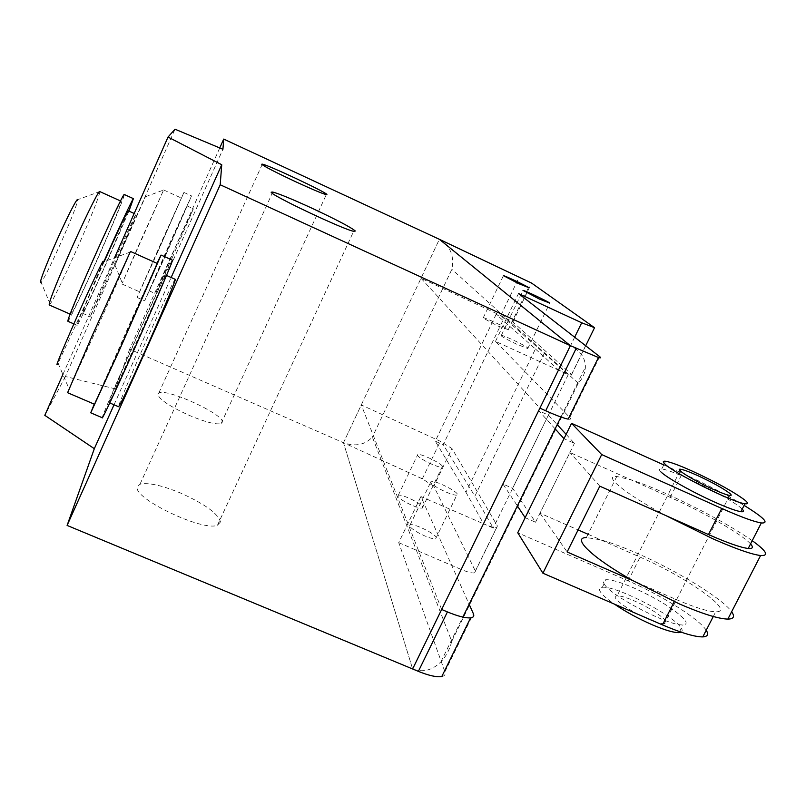<?xml version="1.0" encoding="UTF-8"?>
<svg xmlns="http://www.w3.org/2000/svg" width="806" height="806" viewBox="0 0 806 806"><rect width="100%" height="100%" fill="white"/><g stroke="black" fill="none" stroke-linecap="round" stroke-linejoin="round"><path stroke-width="0.6" stroke-dasharray="4.03 3.02" d="M496.143 314.32L435.28 441.184L443.209 444.66L504.113 317.967L496.143 314.32L535.416 348.968L465.939 492.244L435.28 441.184M535.416 348.968L558.578 370.176L568.26 374.589L504.113 317.967M544.413 353.068L474.895 496.133L443.209 444.66M465.939 492.244L483.6 523.829L493.232 528.021L474.895 496.133M568.26 374.589L493.232 528.021M568.18 419.13C570.698 419.543 571.232 418.999 569.771 417.478L495.489 341.391L558.578 370.176L483.6 523.829L420.883 496.536L469.142 604.258M555.133 428.863L538.771 410.768L548.402 415.09L557.198 424.641M525.149 517.674L535.547 522.228L512.616 488.275L502.994 484.074L538.771 410.768M502.994 484.074L517.371 505.876M512.616 488.275L548.402 415.09M566.124 434.323L574.416 443.33L563.999 438.655M535.547 522.228L574.416 443.33M752.23 540.675C729.722 525.22 701.18 509.624 666.612 493.866C652.497 487.559 640.538 482.844 630.745 479.711L616.781 476.487C602.465 475.046 624.176 493.111 665.736 515.528M616.781 476.487L586.375 537.542L600.712 539.839C610.656 542.539 622.665 546.982 636.76 553.158C676.133 570.255 722.609 598.606 731.636 611.754M661.081 472.074C658.613 469.727 658.824 468.709 661.706 469.032C672.728 469.707 729.49 497.574 741.026 508.042L742.205 509.12M604.591 584.592C611.814 596.521 670.35 626.655 683.035 624.852C686.692 624.6 687.095 622.706 684.234 619.169C674.481 609.225 657.595 598.777 633.576 587.826C620.63 582.254 611.482 579.554 606.142 579.716C603.009 579.988 602.485 581.61 604.591 584.592M681.13 632.166C682.763 631.3 682.501 629.506 680.335 626.806C670.451 613.467 614.595 585.277 602.324 587.322C599.17 587.634 598.626 589.297 600.712 592.319C602.938 595.412 607.482 599.332 614.343 604.087M647.722 618.857C655.54 622.192 661.071 623.804 664.315 623.703C672.819 623.602 652.961 608.772 633.929 600.742C626 597.337 620.388 595.705 617.104 595.836C608.822 595.886 628.166 610.595 647.722 618.857M588.007 534.257L640.095 557.127C686.017 576.774 736.634 612.379 715.708 611.784C707.95 611.603 694.56 607.422 675.529 599.241L632.891 580.642M750.557 543.939C742.437 534.58 703.074 511.951 670.219 497.373L569.902 452.488L540 513.18L578.093 529.905M599.825 486.189L569.902 452.488M540 513.18L567.132 551.979M706.207 630.262C699.215 618.917 660.93 594.959 628.146 580.844L517.744 532.746M663.771 464.901L682.36 473.283C705.099 483.63 725.682 494.34 744.109 505.402M397.842 496.204L398.305 495.237C401.519 493.776 421.729 503.508 422.807 507.034L422.354 508.062C420.591 508.395 417.095 507.468 411.866 505.251C404.128 501.715 399.454 498.692 397.842 496.204M442.423 466.311C441.164 463.128 420.863 453.385 417.81 454.503L417.417 455.33C419.13 457.627 423.865 460.558 431.623 464.125C436.852 466.382 440.328 467.399 442.031 467.198L442.423 466.311M409.589 525.975L410.183 524.797C413.901 523.235 434.998 533.491 436.258 537.471L435.673 538.74C433.729 539.103 430.072 538.156 424.681 535.889C416.41 532.111 411.382 528.807 409.589 525.975M457.284 494.038C455.833 490.441 434.625 480.175 431.089 481.353L430.575 482.361C432.479 484.97 437.587 488.184 445.889 491.992C451.279 494.3 454.916 495.337 456.79 495.126L457.284 494.038M441.658 609.477L361.29 404.934L440.348 441.305L451.954 448.499L497.403 525.975L496.738 527.567C494.4 527.809 490.018 526.56 483.6 523.829L461.314 569.499C467.722 572.179 472.145 573.308 474.563 572.885L475.349 571.051L433.779 486.23L451.954 448.499M433.779 486.23L422.334 478.824L343.477 442.726L361.29 404.934M219.746 147.951L129.615 349.2L343.477 442.726L412.622 668.97L343.477 442.726C355.275 446.836 364.906 444.962 372.372 437.094L451.743 641.304C449.688 649.565 446.071 656.437 440.872 661.907C432.228 670.39 422.807 672.748 412.622 668.97M422.334 478.824L440.348 441.305M441.769 676.577C444.731 675.952 445.778 674.35 444.892 671.771L398.708 542.65L420.883 496.536M398.708 542.65L461.314 569.499M483.116 318.098L483.288 317.735C485.806 317.796 506.4 327.589 508.254 329.614L497.977 326.037L483.116 318.098M501.11 335.77L501.352 335.336C504.304 335.467 525.834 345.754 527.97 348.051L527.769 348.535L517.17 344.414C508.777 340.505 503.428 337.623 501.11 335.77M574.668 337.2L558.578 370.176L571.343 375.112L571.575 374.387L512.888 321.987L500.768 315.509L421.014 278.241L439.371 239.311C450.312 245.79 454.473 255.794 451.864 269.325L372.372 437.094M421.014 278.241L539.899 408.138M500.768 315.509L519.336 276.841M512.888 321.987L531.617 283.097M495.489 341.391L518.5 293.545M157.2 263.421L130.542 321.906L94.514 404.269M130.602 251.502L104.941 310.632L67.593 392.703M130.421 252.006L103.027 262.031L84.852 305.353L58.062 363.224M175.093 279.259C172.01 284.357 163.719 301.867 150.238 331.81C134.421 366.962 118.422 404.622 118.492 406.708M133.423 350.429C149.533 314.511 165.321 277.798 165.855 275.128C167.023 271.078 155.236 296.225 141.11 327.79C125.323 363.002 109.112 400.612 108.951 402.587C109.656 402.486 117.807 385.107 133.423 350.429M172.282 260.106C168.595 266.756 158.48 288.518 141.937 325.362C122.472 368.745 102.382 415.382 102.231 417.73M156.969 263.31L94.262 404.169M91.028 265.154C77.044 297.082 70.354 313.534 70.958 314.491C72.449 313.504 87.27 282.05 100.911 251.079C115.026 218.91 121.777 202.296 121.152 201.248C119.59 202.538 104.971 233.468 91.028 265.154M49.317 305.011L50.133 304.094C53.811 299.056 67.724 270.06 80.106 241.79C92.408 213.58 99.007 196.866 99.914 191.626M50.133 304.094L41.166 282.463C45.468 276.045 52.944 260.801 63.593 236.742C72.842 215.393 77.547 203.031 77.698 199.666L99.763 191.566M109.012 272.226L90.242 316.627L116.82 258.988C129.665 229.911 135.972 214.98 135.751 214.184L109.012 272.226M104.216 261.597L101.072 268.69C88.358 297.605 82.192 312.456 82.555 313.262C83.733 312.265 97.012 283.742 109.404 255.673L128.235 210.789M103.833 261.738L100.015 270.342C84.328 306.038 76.711 324.365 77.164 325.352C78.605 324.163 95.037 288.84 110.311 254.253L128.91 211.101M67.916 321.302C69.578 320.214 86.202 284.931 101.465 250.303C115.268 218.879 122.925 200.301 124.436 194.578M158.319 250.555L181.421 198.075L158.319 250.555M140.002 242.314L122.27 283.077L163.638 189.964L140.002 242.314M127.731 235.009L115.016 265.174L145.402 196.755L127.731 235.009M172.837 256.439L155.457 293.636L175.879 246.263L193.39 208.794L172.837 256.439M166.338 253.517L149.14 290.825L187.063 205.913L166.338 253.517M165.905 254.777L144.687 300.829L170.116 242.394L191.546 195.918L165.905 254.777M158.047 251.25L137.091 297.454L162.782 239.09L183.939 192.443L158.047 251.25M157.764 394.074L158.853 392.925C167.064 388.18 223.977 414.334 222.355 422.092L221.126 423.573C215.927 424.802 205.339 422.082 189.329 415.412C169.331 406.244 158.802 399.131 157.764 394.074M220.491 521.925L217.479 525.22C202.9 531.92 132.103 497.927 137.363 486.774L139.992 484.225C147.931 482.27 161.412 485.192 180.433 492.98C204.784 503.952 218.144 513.603 220.491 521.925M451.743 641.304L578.275 383.263C582.748 378.316 585.116 372.946 585.388 367.163C585.358 357.793 580.35 350.63 570.376 345.673M114.029 404.783L171.144 277.496M62.898 374.478L114.553 257.809M129.615 349.2L115.52 388.925L65.447 376.513L175.023 129.212M65.447 376.513L44.804 415.332M115.52 388.925L222.93 149.281M628.146 580.844L640.095 557.127M670.219 497.373L682.36 473.283M674.279 601.679L675.529 599.241M475.349 571.051L497.403 525.975M444.892 671.771L473.394 613.739M571.575 374.387L594.445 327.649M569.771 417.478L599.654 356.635M578.275 383.263L451.864 269.325M343.477 442.726L439.371 239.311M679.569 631.632L683.035 624.852M729.652 495.438L664.315 623.703M680.103 470.744L617.104 595.836M602.324 587.322L606.142 579.716M661.706 469.032L665.605 461.254M713.28 616.499L715.708 611.784M398.305 495.237L417.81 454.503M410.183 524.797L431.089 481.353M435.673 538.74L456.79 495.126M422.354 508.062L442.031 467.198M474.563 572.885L496.738 527.567M483.288 317.735L503.337 275.864M501.352 335.336L522.862 290.623M527.769 348.535L549.642 303.368M508.102 330.007L528.434 287.782M571.343 375.112L585.7 345.774M166.51 275.42L165.855 275.128M108.951 402.597L109.777 402.95M58.062 363.234L69.286 389.358M70.072 314.108L70.958 314.491M82.555 313.262L90.242 316.627M73.86 323.901L77.164 325.352M134.189 213.479L135.751 214.184M120.487 200.946L121.152 201.248M121.827 283.944L139.599 291.832M115.016 265.174L122.27 283.077M149.14 290.825L155.457 293.636M137.091 297.454L144.687 300.829M183.939 192.443L191.546 195.918M187.063 205.913L193.39 208.794M145.402 196.755L163.678 190.014M163.638 189.964L181.421 198.075M158.853 392.925L262.111 164.656M217.479 525.22L353.653 231.312M440.872 661.907L462.846 617.094M560.946 417.014L585.388 367.163M139.992 484.225L272.226 193.239M221.126 423.573L326.279 194.649"/><path stroke-width="1.21" d="M517.371 505.876L525.149 517.674L563.999 438.655L555.133 428.863M557.198 424.641L566.124 434.323M731.636 611.754C735.032 616.55 733.772 618.998 727.858 619.099C718.519 618.867 702.419 613.84 679.529 604.006L632.891 580.642L567.132 551.979L599.825 486.189L665.736 515.528L712.796 538.761C735.717 548.856 751.655 554.447 760.602 555.525C769.347 555.979 766.556 551.022 752.23 540.675M632.891 580.642C591.957 557.611 571.414 537.542 586.375 537.542M745.016 500.234C748.311 503.025 748.29 504.193 744.956 503.74C733.551 502.763 673.876 473.162 665.041 464.175C662.552 461.868 662.744 460.901 665.605 461.254C670.511 462.06 679.468 465.374 692.455 471.198C716.665 482.411 734.175 492.093 745.016 500.234M742.205 509.12C744.22 511.195 743.787 512.052 740.885 511.689C736.049 510.923 727.274 507.709 714.59 502.067C692.697 492.295 666.874 477.767 661.081 472.074M614.343 604.087C625.597 611.734 638.221 618.625 652.215 624.771C664.859 630.151 673.806 632.77 679.065 632.629L681.13 632.166M697.291 475.399C712.373 482.391 723.204 488.376 729.762 493.353C731.687 495.015 731.647 495.71 729.652 495.438C726.68 494.934 721.269 492.929 713.431 489.423C693.815 480.688 673.201 467.873 680.838 469.304C683.841 469.797 689.332 471.832 697.291 475.399M665.736 515.528L708.464 534.549C727.536 542.952 740.785 547.596 748.22 548.483C752.814 548.866 753.6 547.355 750.557 543.939M578.093 529.905L588.007 534.257M744.109 505.402C763.897 517.633 769.639 523.487 761.327 522.953C754.033 521.774 740.835 516.948 721.753 508.455L601.699 454.574L542.901 573.197L517.744 532.746L571.535 423.321L663.771 464.901M542.901 573.197L662.461 624.892C681.483 632.992 694.933 636.992 702.802 636.891C707.718 636.599 708.847 634.393 706.207 630.262M601.699 454.574L571.535 423.321M62.898 374.478L44.804 415.332L94.322 448.69L67.099 525.431L412.622 668.97L441.658 609.477L447.421 611.915C457.949 616.278 465.687 618.252 470.613 617.839C473.475 617.446 474.402 616.086 473.394 613.739L469.142 604.258M598.445 357.511L570.376 345.673L439.371 239.311L531.617 283.097L594.445 327.649L581.7 322.783L518.5 293.545L599.654 356.635C601.256 357.884 600.853 358.176 598.445 357.511L568.18 419.13C563.787 418.284 556.291 415.483 545.702 410.758L539.899 408.138L570.376 345.673L412.622 668.97L418.374 671.368C428.883 675.619 436.691 677.352 441.769 676.577L470.613 617.839M528.514 287.541C526.469 285.888 505.795 276.075 503.448 275.642L518.399 283.531L528.514 287.541M549.752 303.076C547.405 301.192 525.764 290.895 522.993 290.341L539.133 298.945L549.752 303.076M157.321 263.471L130.461 251.442L92.861 334.158L67.593 392.703L94.514 404.269L120.991 346.459L157.2 263.421M58.062 363.224C54.304 369.632 59.846 355.909 74.676 322.037C89.768 287.823 105.042 255.583 103.027 262.031M109.777 402.95L118.492 406.708C119.419 406.698 127.711 389.389 143.347 354.771C159.487 318.914 175.073 282.15 175.376 279.38L175.093 279.259M94.262 404.169L90.725 412.803L102.231 417.73C101.475 421.004 114.825 392.643 132.426 353.35C152.374 308.9 171.839 263.633 172.544 260.217L172.282 260.106M90.725 412.803L120.356 348.081L161.079 255.069L156.969 263.31M99.914 191.626L99.521 191.455C97.516 192.543 82.494 223.373 68.581 255.18C54.687 287.238 48.259 303.852 49.317 305.011L70.072 314.108M77.698 199.666C77.376 196.986 65.357 220.763 54.294 246.193C43.111 272.226 38.738 284.317 41.166 282.463M124.436 194.578L124.144 194.448C122.391 195.918 106.029 230.526 90.383 266.071C74.736 301.817 67.251 320.224 67.916 321.302L73.86 323.901M128.91 211.101L133.393 198.649C131.892 200.261 118.391 229.025 103.833 261.738M128.235 210.789L128.063 210.719C125.383 215.131 117.434 232.088 104.216 261.597M326.914 194.478C326.017 192.12 268.176 164.948 262.333 164.152L261.718 164.233C264.126 166.419 275.511 172.282 295.862 181.834C311.942 189.239 322.078 193.511 326.279 194.649L326.914 194.478M271.189 192.191C269.839 194.709 342.802 229.317 353.653 231.312L355.325 231.01C350.731 227.171 336.011 219.444 311.176 207.837C292.024 199.052 279.208 193.793 272.76 192.06L271.189 192.191M570.376 345.673L220.199 184.755L221.741 164.736L168.031 137.05L175.023 129.212L222.93 149.281L223.715 139.085L439.371 239.311L570.376 345.673M67.099 525.431L220.199 184.755M219.746 147.951L223.715 139.085M94.322 448.69L114.029 404.783M171.144 277.496L221.741 164.736M114.553 257.809L168.031 137.05M662.461 624.892L674.279 601.679M708.464 534.549L721.753 508.455M418.374 671.368L447.421 611.915M574.668 337.2L581.7 322.783M545.702 410.758L576.189 348.353M740.885 511.689L744.956 503.74M679.065 632.629L679.569 631.632M680.838 469.304L680.103 470.744M727.858 619.099L760.602 555.525M702.802 636.891L713.28 616.499M748.22 548.483L761.327 522.953M585.7 345.774L594.344 328.102M175.376 279.39L166.51 275.42M172.544 260.227L161.079 255.069M124.144 194.448L133.393 198.649M128.063 210.719L134.189 213.479M99.521 191.455L120.487 200.946M262.111 164.656L262.333 164.152M462.846 617.094L560.946 417.014M272.226 193.239L272.76 192.06"/></g></svg>
